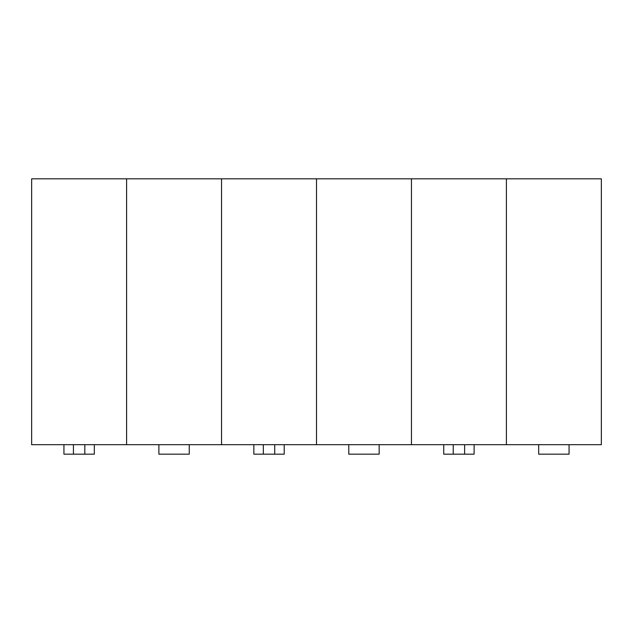 <?xml version="1.0" encoding="UTF-8"?>
<svg xmlns="http://www.w3.org/2000/svg" width="633" height="633" viewBox="0 0 633 633"><rect width="100%" height="100%" fill="white"/><g stroke="black" fill="none" stroke-linecap="round" stroke-linejoin="round"><path stroke-width="0.95" d="M31.65 444.683L31.65 178.822L31.65 444.683L126.6 444.683L126.6 178.822L126.6 444.683L221.55 444.683L221.55 178.822L221.55 444.683L316.5 444.683L316.5 178.822L316.5 444.683L411.45 444.683L411.45 178.822L411.45 444.683L506.4 444.683L506.4 178.822L506.4 444.683L601.35 444.683L601.35 178.822L601.35 444.683L506.4 444.683L506.4 178.822L411.45 178.822L506.4 178.822L506.4 444.683L453.228 444.683L453.228 454.178L464.622 454.178L464.622 444.683L464.622 454.178L443.733 454.178L453.228 454.178L453.228 444.683L443.733 444.683L443.733 454.178L443.733 444.683L411.45 444.683L411.45 178.822L411.45 444.683L316.5 444.683L316.5 178.822L221.55 178.822L316.5 178.822L316.5 444.683L263.328 444.683L263.328 454.178L274.722 454.178L274.722 444.683L274.722 454.178L253.833 454.178L263.328 454.178L263.328 444.683L253.833 444.683L253.833 454.178L253.833 444.683L221.55 444.683L221.55 178.822L221.55 444.683L126.6 444.683L126.6 178.822L31.65 178.822L126.6 178.822L126.6 444.683L73.428 444.683L73.428 454.178L84.822 454.178L84.822 444.683L84.822 454.178L63.933 454.178L73.428 454.178L73.428 444.683L63.933 444.683L63.933 454.178L63.933 444.683L31.65 444.683M94.317 454.178L84.822 454.178L94.317 454.178L94.317 444.683L94.317 454.178M284.217 454.178L274.722 454.178L284.217 454.178L284.217 444.683L284.217 454.178M474.117 454.178L464.622 454.178L474.117 454.178L474.117 444.683L474.117 454.178M221.55 178.822L126.6 178.822L221.55 178.822M189.267 454.178L158.883 454.178L189.267 454.178L189.267 444.683L189.267 454.178M158.883 444.683L158.883 454.178L158.883 444.683M411.45 178.822L316.5 178.822L411.45 178.822M379.167 454.178L348.783 454.178L379.167 454.178L379.167 444.683L379.167 454.178M348.783 444.683L348.783 454.178L348.783 444.683M601.35 178.822L506.4 178.822L601.35 178.822M569.067 454.178L538.683 454.178L569.067 454.178L569.067 444.683L569.067 454.178M538.683 444.683L538.683 454.178L538.683 444.683"/></g></svg>
